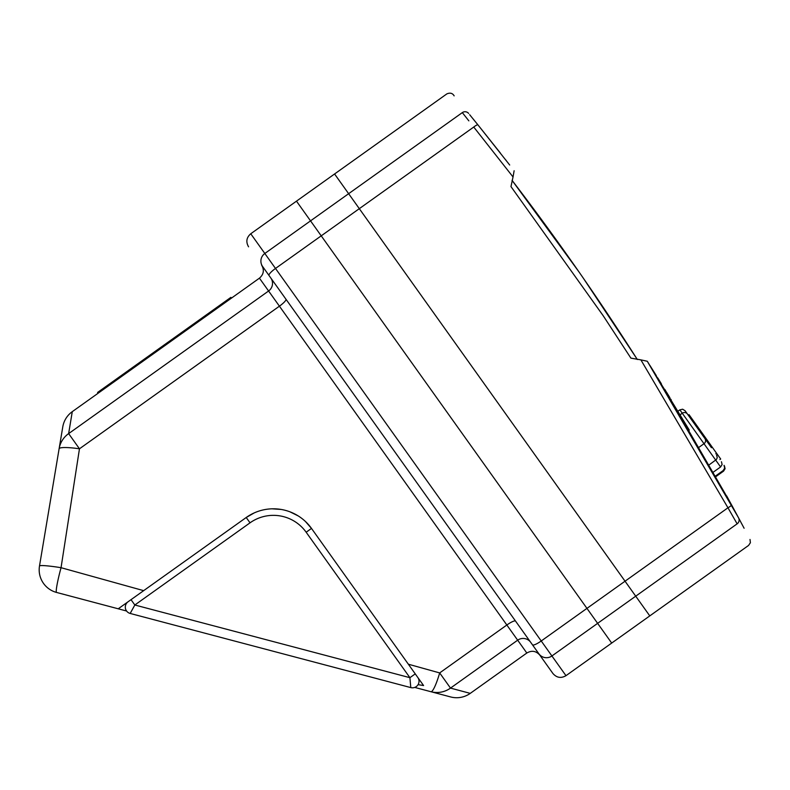 <?xml version="1.0" encoding="UTF-8"?>
<svg xmlns="http://www.w3.org/2000/svg" width="790" height="790" viewBox="0 0 790 790"><rect width="100%" height="100%" fill="white"/><g stroke="black" fill="none" stroke-linecap="round" stroke-linejoin="round"><path stroke-width="1.19" d="M500.416 153.112L477.96 124.909A4.681 0.978 141.1 0 0 473.743 127.042L359.312 208.669L348.637 193.698L625.048 581.203L727.965 507.792L640.888 359.875L630.894 358.127L603.205 315.743L510.972 186.598L513.036 176.97L473.743 127.042A4.681 0.978 141.1 0 1 477.96 124.909L469.665 114.698M470.475 115.686L471.156 116.525M473.161 118.974L473.961 119.962M468.648 113.444C448.029 88.441 448.029 88.441 468.648 113.444C448.029 88.441 448.029 88.441 468.648 113.444A4.681 4.661 -39.3 0 0 462.318 112.615C441.728 87.641 441.728 87.641 462.318 112.615C441.728 87.641 441.728 87.641 462.318 112.615L468.855 120.86M477.96 124.909L509.688 165.011M505.57 159.698L506.301 160.656M508.681 163.718L508.207 163.096M732.695 506.953L742.975 526.13M744.101 528.243L742.116 524.501M740.428 521.341L738.522 517.776M738.028 516.857L726.672 495.913M661.378 383.812L657.734 377.916M656.273 375.566L649.894 365.385M648.768 363.607L647.365 361.385M640.888 359.875L647.287 361.257L738.561 517.835C753.838 546.65 753.838 546.65 738.561 517.835A4.681 4.661 151.8 0 1 737.139 523.839C752.396 552.615 752.396 552.615 737.139 523.839L635.723 596.183L625.048 581.203L635.723 596.183L597.625 623.35L586.95 608.379L597.625 623.35L551.914 655.967L565.976 675.677C561.028 678.531 556.674 677.8 552.921 673.495L262.616 266.507A9.362 9.322 -35.5 0 1 264.828 253.481L310.539 220.864L586.95 608.379L625.048 581.203L359.312 208.669L321.224 235.845L310.539 220.864L462.318 112.615L464.688 115.597M512.068 180.367C556.209 237.958 597.961 297.672 637.313 359.509M750.006 539.461L750.401 542.71L748.574 545.436L649.785 615.894L635.723 596.183L649.785 615.894L611.697 643.07L597.625 623.35L611.697 643.07L565.976 675.677M454.141 95.867C452.571 93.151 450.142 92.489 446.854 93.892L334.575 173.978L348.637 193.698L334.575 173.978L296.477 201.154L310.539 220.864L296.477 201.154L250.756 233.761L541.229 640.986L586.95 608.379L321.224 235.845L275.503 268.452A9.362 1.965 -35.5 0 0 269.025 275.483L270.792 277.962A9.362 9.332 -35.5 0 1 268.59 290.997L259.436 278.159C263.741 274.406 264.472 270.052 261.618 265.104M636.464 358.166L583.346 278.208M578.892 271.79L512.256 180.614M514.122 170.749L513.036 176.97M731.431 504.632L739.006 518.665M671.184 399.819L670.868 399.296M669.871 397.666L666.493 392.126M664.825 389.401L730.424 502.776M737.139 523.839L727.965 507.792A4.681 0.978 -28.5 0 0 731.5 504.761M62.785 426.847L59.112 448.76L62.785 426.847A23.394 23.394 0 0 1 72.275 411.659L68.641 433.611L268.59 290.997L279.423 306.174A9.362 1.876 144.5 0 0 285.95 299.213M450.665 696.948L430.945 691.714L450.665 696.948A23.394 23.394 0 0 0 470.257 693.373L526.821 653.024L517.667 640.186L450.498 688.1L470.257 693.373M408.351 664.212L439.675 672.922L450.498 688.1A23.394 23.295 104.9 0 1 430.945 691.714L414.73 687.418L430.945 691.714A23.394 3.644 104.9 0 0 439.675 672.922L506.844 625.009L279.423 306.174L79.464 448.799L61.047 567.694L143.661 590.653M254.212 512.908L246.223 517.499A46.798 46.798 0 0 1 311.497 528.421L305.463 521.519M298.195 515.91L290.009 511.851M281.131 509.441L272.017 508.819M118.224 608.794L131.022 599.669L118.224 608.794L56.584 592.451L126.588 611.016M61.047 567.694A23.394 2.024 104.9 0 0 56.584 592.451A23.394 23.394 0 0 1 39.5 565.976L59.112 448.76L39.5 565.976A23.394 1.866 -170.5 0 1 61.047 567.694M128.059 601.783A6.547 6.547 0 0 0 125.521 605.446A6.547 6.547 0 0 1 128.059 601.783L246.223 517.499A46.798 46.798 0 0 1 311.497 528.421L423.578 685.552L418.078 684.644M515.554 621.098A9.362 1.876 144.5 0 0 506.844 625.009L517.667 640.186A9.362 9.332 144.5 0 1 530.712 642.349L538.879 653.804A9.362 9.322 144.5 0 0 551.914 655.967L541.229 640.986A9.362 1.965 -35.5 0 1 532.47 644.828M59.112 448.76A23.394 23.285 9.5 0 1 68.641 433.611L79.464 448.799A23.394 3.348 -170.5 0 0 59.112 448.76M131.022 599.669L134.833 605.002L130.182 613.455L410.79 687.596L409.911 677.682L415.254 673.88L423.578 685.552M711.454 447.703L704.117 437.413L704.877 436.87L712.215 447.16L711.454 447.703M713.429 472.065L720.589 466.959L679.854 409.852L682.639 409.21L685.078 410.731L704.117 437.413M712.215 447.16L716.55 453.243L715.789 453.786M716.55 453.243L720.687 459.029L719.917 459.573M704.877 436.87L689.018 414.641L688.258 415.185L687.488 414.108A3.743 3.743 0 0 0 682.264 413.229L680.17 414.73M699.209 447.13L704.009 443.713A3.743 3.743 0 0 0 704.877 438.49M415.254 673.88L417.801 677.465A6.547 6.547 0 0 1 410.79 687.596A6.547 6.547 0 0 0 417.801 677.465M125.521 605.446A6.547 6.547 0 0 0 130.182 613.455A6.547 6.547 0 0 1 125.521 605.446M98.118 393.223L97.575 392.462L227.856 299.529L230.907 297.356L231.45 298.116M56.584 592.451A23.394 23.394 0 0 1 39.5 565.976M715.957 476.568L723.571 471.136L723.166 470.563L724.677 468.144L724.035 465.34M134.833 605.002L409.911 677.682L306.155 532.223A40.241 40.241 0 0 0 250.025 522.832L134.833 605.002M306.155 532.223L311.497 528.421M246.223 517.499L250.025 522.832M100.616 390.29L101.16 391.05M227.856 299.529L228.399 300.289M647.287 361.257L689.275 430.076M72.275 411.659L259.436 278.159M526.821 653.024C531.779 650.17 536.124 650.901 539.876 655.206M250.756 233.761C246.45 237.514 245.73 241.868 248.574 246.816M709.292 464.737L716.372 459.553L717.241 457.726L716.599 454.922M678.027 411.156L679.854 409.852M720.589 466.959L722.109 464.54L721.458 461.735M715.612 475.945L723.156 470.563M723.571 471.136L725.092 468.717L724.45 465.922"/></g></svg>
